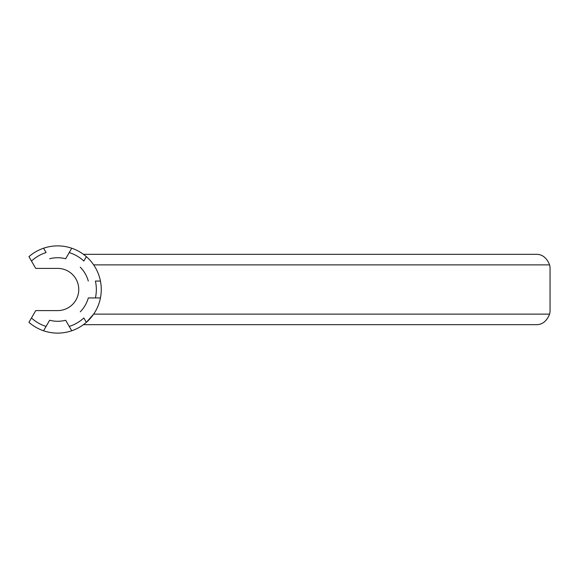 <?xml version="1.0" encoding="UTF-8"?>
<svg xmlns="http://www.w3.org/2000/svg" width="579" height="579" viewBox="0 0 579 579"><rect width="100%" height="100%" fill="white"/><g stroke="black" fill="none" stroke-linecap="round" stroke-linejoin="round"><path stroke-width="0.87" d="M93.653 264.878L549.601 264.878A14.07 14.07 0 0 1 550.05 268.395L550.05 310.605A14.07 14.07 0 0 1 549.601 314.122C546.656 321.345 542.118 324.862 535.98 324.674L83.441 324.674L84.802 323.632M100.442 297.939A43.613 43.613 0 0 0 100.442 281.061L95.412 281.061A38.692 38.692 0 0 1 95.412 297.939L100.442 297.939A43.613 43.613 0 0 1 86.358 322.337L93.653 314.122L549.601 314.122M43.57 248.225A43.613 43.613 0 0 0 28.95 256.663L31.469 261.02A38.692 38.692 0 0 1 46.088 252.582L43.57 248.225A43.613 43.613 0 0 1 86.358 256.663L83.839 261.02A38.692 38.692 0 0 0 69.219 252.582L71.738 248.225M100.442 281.061A43.613 43.613 0 0 0 86.358 256.663M71.738 330.775A43.613 43.613 0 0 0 86.358 322.337L83.839 317.98A38.692 38.692 0 0 1 69.219 326.418L65.659 320.252A31.773 31.773 0 0 1 49.649 320.252L43.57 330.775A43.613 43.613 0 0 0 71.738 330.775L65.659 320.252M49.649 320.252L46.088 326.418A38.692 38.692 0 0 1 31.469 317.98L28.95 322.337A43.613 43.613 0 0 0 43.57 330.775M84.418 255.064L83.441 254.326L535.98 254.326C542.118 254.138 546.656 257.655 549.601 264.878M65.659 258.748L69.219 252.582L65.659 258.748A31.773 31.773 0 0 0 49.649 258.748M31.469 317.98L35.724 310.605L57.654 310.605A21.105 21.105 0 0 0 78.758 289.5A21.105 21.105 0 0 0 57.654 268.395L35.724 268.395L31.469 261.02M88.29 281.061A31.773 31.773 0 0 0 80.278 267.194M88.29 297.939L95.412 297.939L88.29 297.939A31.773 31.773 0 0 1 80.278 311.806"/></g></svg>
